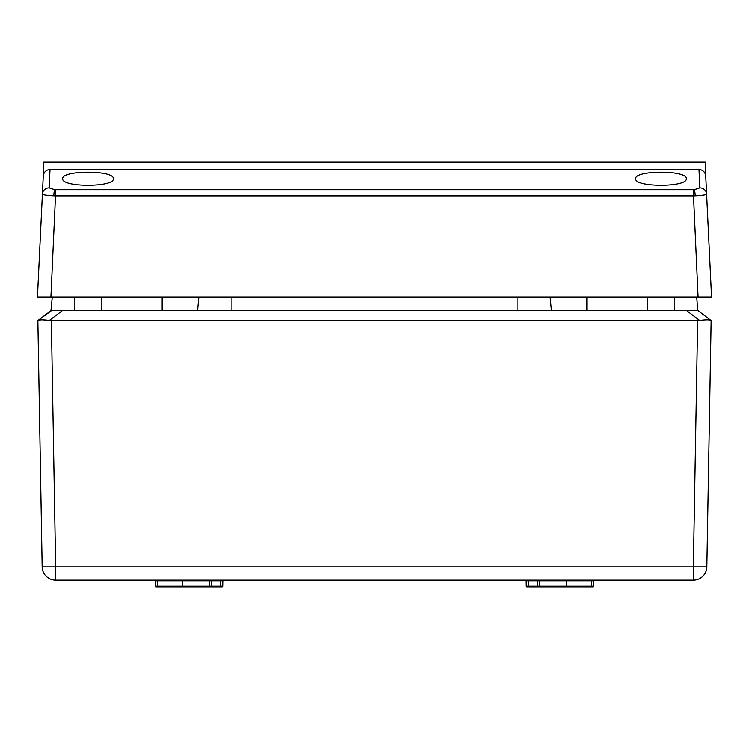 <?xml version="1.0" encoding="UTF-8"?>
<svg xmlns="http://www.w3.org/2000/svg" width="749" height="749" viewBox="0 0 749 749"><rect width="100%" height="100%" fill="white"/><g stroke="black" fill="none" stroke-linecap="round" stroke-linejoin="round"><path stroke-width="1.12" d="M49.125 187.887L54.771 189.694A6.423 1.657 0 0 0 55.772 189.712L693.228 189.712A6.423 1.657 0 0 0 694.229 189.694L699.875 187.887L698.995 169.555A6.975 6.741 -92.8 0 1 705.38 174.264L705.38 162.159L43.62 162.159L43.62 174.264A6.975 6.741 92.7 0 1 50.005 169.555L49.125 187.887A6.741 6.507 -177.3 0 0 42.393 194.075L43.62 168.572M698.995 169.555L50.005 169.555M705.38 172.073L705.38 172.691M705.38 168.572L706.607 194.075C706.064 194.89 702.262 195.48 695.222 195.835A13.313 1.47 178.6 0 1 693.228 195.901L55.772 195.901A13.313 1.47 -178.6 0 1 53.778 195.835C46.738 195.48 42.936 194.89 42.393 194.075L43.208 194.618M699.875 187.887A6.741 6.507 -2.7 0 1 706.607 194.075L711.55 296.978L698.087 296.978L702.113 296.978L698.087 296.978L693.228 189.712M686.327 178.805C687.264 187.447 634.721 187.447 635.658 178.805C634.141 170.004 687.844 170.004 686.327 178.805M113.342 178.805C114.279 187.447 61.736 187.447 62.673 178.805C61.156 170.004 114.859 170.004 113.342 178.805M43.62 172.691L43.62 172.073M55.772 189.712L50.913 296.978L46.887 296.978L698.087 296.978M50.913 296.978L37.45 296.978L42.393 194.075M706.607 194.075L705.633 173.768M45.605 195.133L53.778 195.835A6.741 1.011 92.3 0 1 54.771 189.694M528.298 586.841L528.298 586.177L526.275 586.177A0.674 0.674 0 0 0 526.95 586.841L538.877 586.841A0.674 0.674 0 0 0 539.552 586.177L566.619 586.177L566.619 580.765L526.182 580.765L526.275 586.177L526.182 580.765A0.674 0.674 0 0 0 525.508 580.101M591.457 586.841L566.619 586.841L566.619 586.177L591.457 586.177L591.457 586.841L592.805 586.841A0.674 0.674 0 0 0 593.48 586.177A0.674 0.674 0 0 1 592.805 586.841M594.247 580.101A0.674 0.674 0 0 0 593.573 580.765A0.674 0.674 0 0 1 594.247 580.101M155.52 586.177L222.725 586.177A0.674 0.674 0 0 1 222.05 586.841L156.195 586.841A0.674 0.674 0 0 1 155.52 586.177L155.427 580.765A0.674 0.674 0 0 0 154.753 580.101M182.382 586.841L210.516 586.841L182.382 586.841L182.382 580.765L157.449 580.765L157.543 586.841L156.588 586.841A0.674 0.477 90 0 1 156.12 586.186M223.492 580.101A0.674 0.674 0 0 0 222.818 580.765L222.725 586.177L222.818 580.765A0.674 0.674 0 0 1 223.492 580.101A0.674 0.674 0 0 0 222.818 580.765L209.355 580.765L211.377 580.765L211.471 586.841M157.449 580.101L157.449 580.765L155.427 580.765M540.319 580.101A0.674 0.674 0 0 0 539.645 580.765L539.552 586.177L538.952 586.186A0.674 0.477 90 0 1 538.484 586.841L566.619 586.841M591.551 580.101L591.457 586.177L592.88 586.186L593.48 586.177L593.573 580.765L566.619 580.765L566.619 580.101M52.28 296.978L50.96 310.704L697.722 310.461L710.998 320.46L697.722 310.461L696.72 296.978M711.138 320.572L706.841 566.853A13.482 13.482 0 0 1 693.359 580.101L55.641 580.101A13.482 13.482 0 0 1 42.159 566.853L37.862 320.572L51.765 310.461M551.404 310.461L550.103 296.978M197.596 310.461L198.897 296.978M697.656 320.572L51.344 320.572L55.641 566.853L693.359 566.853L697.656 320.572L699.632 320.46L686.365 310.461M209.448 586.177A0.674 0.674 0 0 0 210.123 586.841A0.674 0.674 0 0 1 209.448 586.177L209.355 580.765L182.382 580.765L182.382 580.101M593.573 580.765L593.48 586.177M62.635 310.461L49.368 320.46L51.344 320.572M51.278 310.461L37.862 320.572M710.998 320.46C709.715 319.673 705.933 319.673 699.632 320.46M38.929 320.104L41.775 319.851M41.832 319.851L46.064 320.104M49.368 320.46C43.068 319.673 39.285 319.673 38.002 320.46M528.204 580.101L528.298 586.177L538.952 586.186M209.355 580.765A0.674 0.674 0 0 0 208.681 580.101A0.674 0.674 0 0 1 209.355 580.765L211.377 580.765L211.377 580.101M220.796 580.101L220.702 586.177L222.725 586.177A0.674 0.674 0 0 1 222.05 586.841M674.475 310.461L674.475 296.978M101.49 310.461L101.49 296.978M694.229 189.694A6.741 1.011 87.7 0 1 695.222 195.835M222.125 586.186A0.674 0.477 90 0 1 221.657 586.841M210.048 586.186A0.674 0.477 90 0 0 210.516 586.841M222.696 580.101A0.674 0.477 -90 0 0 222.228 580.756M155.549 580.101A0.674 0.477 -90 0 1 156.017 580.756M209.477 580.101A0.674 0.477 -90 0 1 209.945 580.756M539.523 580.101A0.674 0.477 -90 0 0 539.055 580.756M593.451 580.101A0.674 0.477 -90 0 0 592.983 580.756M526.304 580.101A0.674 0.477 -90 0 1 526.772 580.756M526.875 586.186A0.674 0.477 90 0 0 527.343 586.841M592.88 586.186A0.674 0.477 90 0 1 592.412 586.841M586.841 310.461L586.841 296.978M517.072 310.704L517.072 296.978M231.928 310.704L231.928 296.978M162.159 310.461L162.159 296.978M537.529 586.841L537.623 580.765L539.645 580.765L537.623 580.765L537.623 580.101M706.841 566.853L693.359 566.853L693.359 580.101A13.482 13.482 0 0 0 706.841 566.853M55.641 580.101L55.641 566.853L42.159 566.853M220.702 586.177L220.702 586.841M647.511 310.461L647.511 296.978M74.525 310.461L74.525 296.978"/></g></svg>
